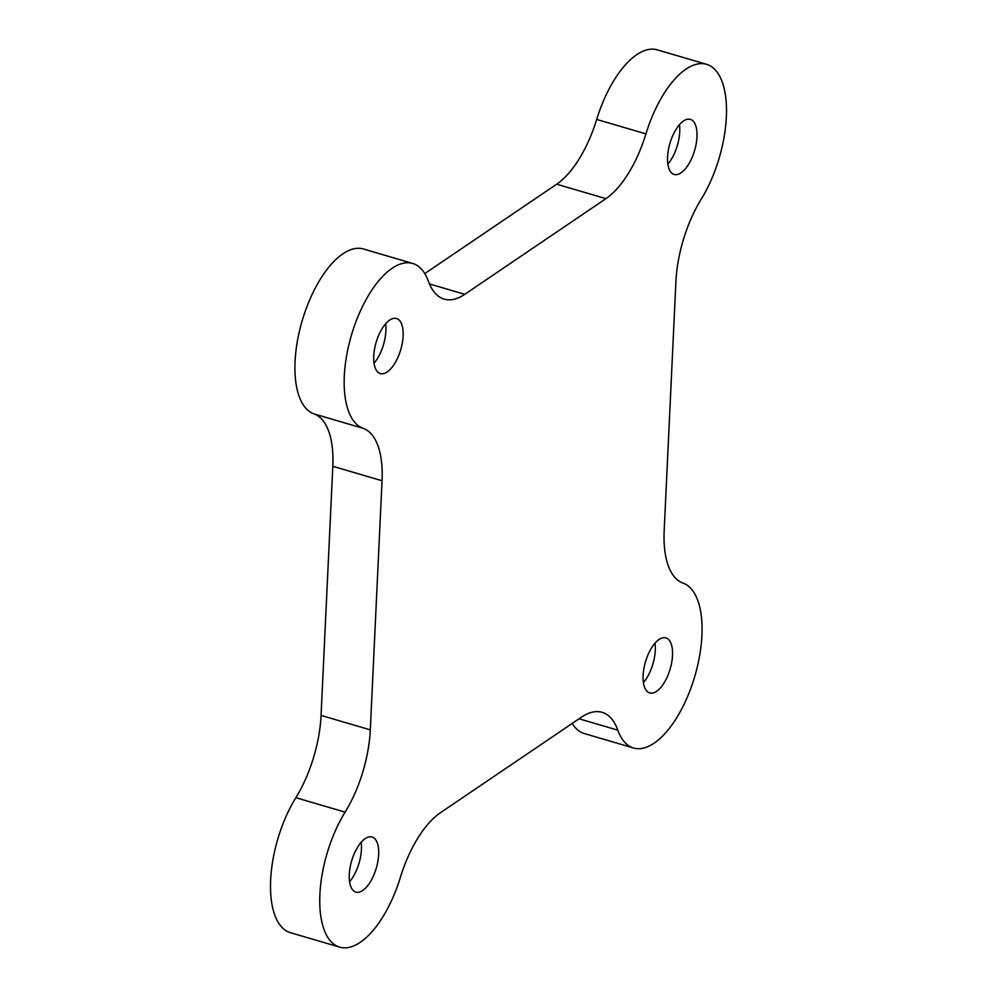 <?xml version="1.0" encoding="UTF-8"?>
<svg xmlns="http://www.w3.org/2000/svg" width="997" height="997" viewBox="0 0 997 997"><rect width="100%" height="100%" fill="white"/><g stroke="black" fill="none" stroke-linecap="round" stroke-linejoin="round"><path stroke-width="1.5" d="M579.058 718.787L617.816 730.165A86.091 38.547 106.4 0 0 602.063 712.319A86.091 38.547 106.4 0 0 581.475 717.155L440.313 812.804A86.091 38.547 106.4 0 0 400.308 877.572A86.091 38.547 106.4 0 1 339.715 947.15L290.476 932.694A86.091 38.547 106.4 0 1 270.611 880.987A86.091 38.547 106.4 0 1 295.86 797.687L345.099 812.144A86.091 38.547 106.4 0 0 370.298 729.879L382.05 480.753A86.091 38.547 106.4 0 0 363.195 428.336L313.955 413.88A86.091 38.547 -73.6 0 1 332.811 466.297L382.05 480.753M572.203 723.423A86.091 38.547 106.4 0 0 584.329 733.555L633.569 748.012A86.091 38.547 106.4 0 0 694.485 677.349A86.091 38.547 106.4 0 0 683.032 583.12A86.091 38.547 106.4 0 1 664.176 530.703L675.916 281.628A86.091 38.547 106.4 0 1 701.14 199.338A86.091 38.547 106.4 0 0 726.389 116.026A86.091 38.547 106.4 0 0 706.524 64.306A86.091 38.547 106.4 0 0 645.931 133.897L596.692 119.428A86.091 38.547 -73.6 0 1 556.687 184.196L605.927 198.652A86.091 38.547 106.4 0 0 645.931 133.897M617.816 730.165A86.091 38.547 106.4 0 0 633.569 748.012M370.298 729.879L321.059 715.41L332.811 466.297M321.059 715.41A86.091 38.547 -73.6 0 1 295.86 797.687M424.797 273.577L556.687 184.196M363.195 428.336A86.091 38.547 106.4 0 1 351.754 334.095A86.091 38.547 106.4 0 1 412.671 263.445A86.091 38.547 106.4 0 1 428.423 281.291A86.091 38.547 106.4 0 0 444.176 299.137A86.091 38.547 106.4 0 0 464.764 294.314L605.927 198.652M412.671 263.445L363.431 248.988A86.091 38.547 106.4 0 0 302.515 319.638A86.091 38.547 106.4 0 0 313.955 413.88M706.524 64.306L657.285 49.85A86.091 38.547 106.4 0 0 596.692 119.428M345.099 812.144A86.091 38.547 106.4 0 0 319.85 895.443A86.091 38.547 106.4 0 0 339.715 947.15M385.59 323.826A28.701 12.849 -73.6 0 1 374.025 363.207M361.138 842.328A28.701 12.849 -73.6 0 1 349.573 881.709M365.189 838.627A28.701 12.849 -73.6 0 1 372.055 837.019A28.701 12.849 -73.6 0 1 376.293 868.163A28.701 12.849 -73.6 0 1 355.879 892.078A28.701 12.849 -73.6 0 1 350.034 867.814A28.701 12.849 -73.6 0 1 365.189 838.627M683.493 120.986A28.701 12.849 -73.6 0 1 690.36 119.378A28.701 12.849 -73.6 0 1 694.597 150.535A28.701 12.849 -73.6 0 1 674.184 174.45A28.701 12.849 -73.6 0 1 668.326 150.186A28.701 12.849 -73.6 0 1 683.493 120.986M679.443 124.687A28.701 12.849 -73.6 0 1 667.878 164.069M659.042 639.488A28.701 12.849 -73.6 0 1 665.909 637.881A28.701 12.849 -73.6 0 1 670.146 669.037A28.701 12.849 -73.6 0 1 649.732 692.952A28.701 12.849 -73.6 0 1 643.875 668.675A28.701 12.849 -73.6 0 1 659.042 639.488M654.992 643.19A28.701 12.849 -73.6 0 1 643.426 682.571M389.64 320.124A28.701 12.849 -73.6 0 1 396.507 318.517A28.701 12.849 -73.6 0 1 400.744 349.673A28.701 12.849 -73.6 0 1 380.331 373.576A28.701 12.849 -73.6 0 1 374.486 349.311A28.701 12.849 -73.6 0 1 389.64 320.124M464.764 294.314L429.47 283.946"/></g></svg>
